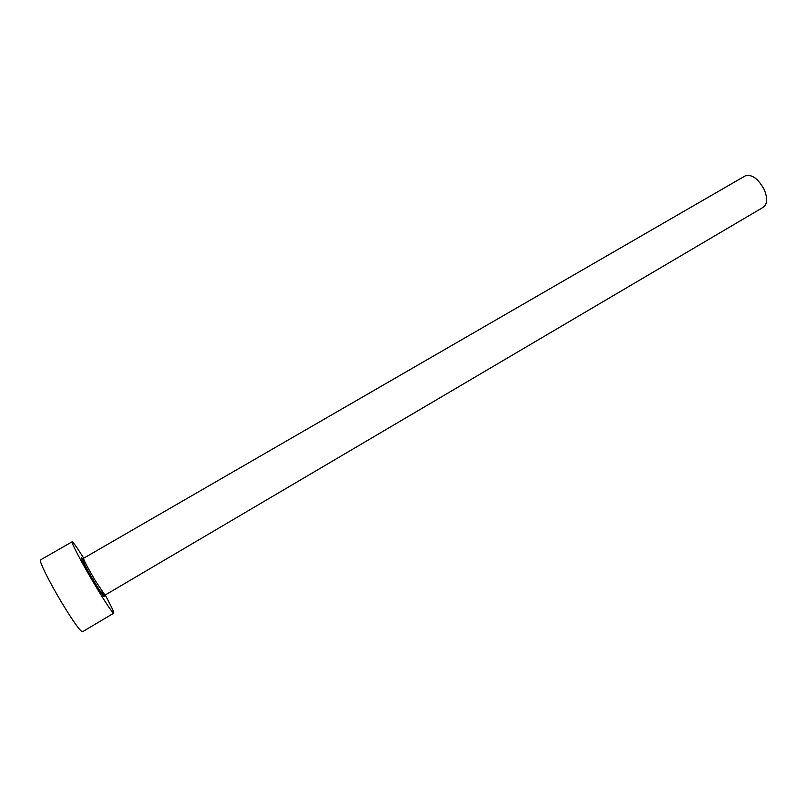 <?xml version="1.0" encoding="UTF-8"?>
<svg xmlns="http://www.w3.org/2000/svg" width="807" height="807" viewBox="0 0 807 807"><rect width="100%" height="100%" fill="white"/><g stroke="black" fill="none" stroke-linecap="round" stroke-linejoin="round"><path stroke-width="1.21" d="M83.474 558.323L745.093 175.956C751.731 173.939 758.096 178.468 764.189 189.534C767.699 198.169 767.417 204.07 763.341 207.228L104.971 595.163L95.266 580.576C87.711 567.704 83.787 560.28 83.474 558.323L82.596 559.513C81.406 558.313 87.106 569.944 94.106 581.464C100.401 591.783 103.72 596.464 104.053 595.516L104.971 595.163M83.716 558.182C76.958 547.398 73.094 541.951 72.116 541.81C70.623 541.699 82.264 563.79 94.974 585.045C105.868 603.152 112.133 612.523 113.757 613.179C114.12 612.261 111.275 606.208 105.223 595.021M72.116 541.81L40.542 559.897C38.443 560.119 49.631 582.674 62.573 604.019C73.689 622.177 80.327 631.427 82.485 631.77L113.757 613.179M101.985 591.349C106.615 601.013 103.972 597.745 94.066 581.575C83.303 563.599 77.129 550.172 85.32 562.802"/></g></svg>
